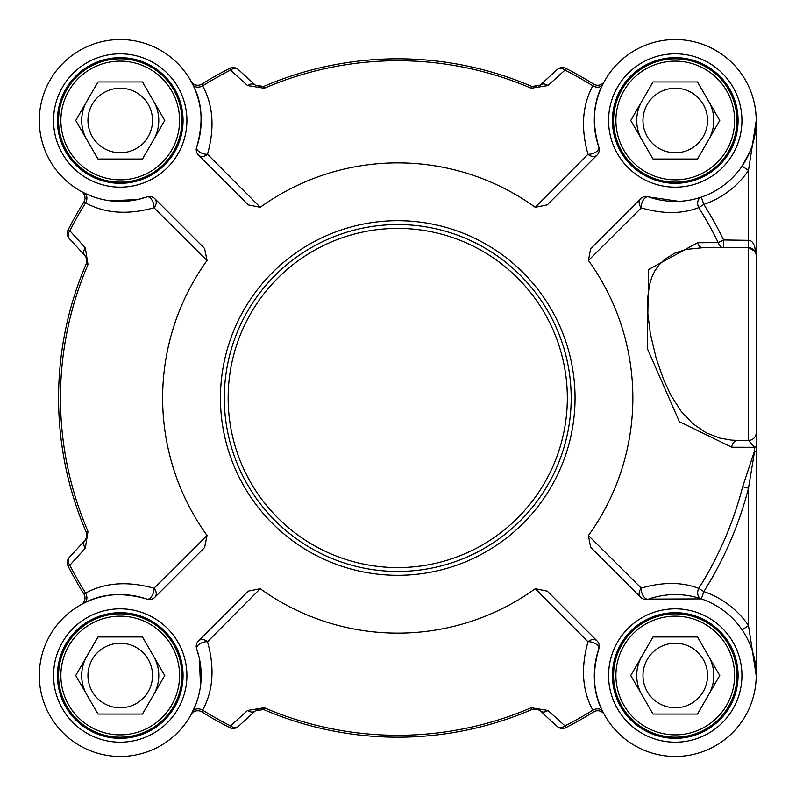 <?xml version="1.0" encoding="UTF-8"?>
<svg xmlns="http://www.w3.org/2000/svg" width="796" height="796" viewBox="0 0 796 796"><rect width="100%" height="100%" fill="white"/><g stroke="black" fill="none" stroke-linecap="round" stroke-linejoin="round"><path stroke-width="1.19" d="M224.303 398A173.448 173.448 0 0 0 397.751 571.448A173.448 173.448 0 0 0 571.19 398A173.448 173.448 0 0 0 397.751 224.552A173.448 173.448 0 0 0 224.303 398M142.484 81.948L164.742 120.485L142.484 159.031L97.978 159.031L75.729 120.485L97.978 81.948L142.484 81.948M152.524 120.485A32.288 32.288 0 0 0 120.236 88.207A32.288 32.288 0 0 0 87.948 120.485A32.288 32.288 0 0 0 120.236 152.772A32.288 32.288 0 0 0 152.524 120.485M158.782 120.485A38.546 38.546 0 0 0 153.618 101.211A38.546 38.546 0 0 1 153.618 139.758A38.546 38.546 0 0 0 158.782 120.485M86.854 101.211A38.546 38.546 0 0 0 86.854 139.758A38.546 38.546 0 0 1 86.854 101.211M181.906 120.485A61.67 61.67 0 0 0 120.236 58.814A61.67 61.67 0 0 0 58.566 120.485A61.67 61.67 0 0 0 120.236 182.155A61.67 61.67 0 0 0 181.906 120.485M179.588 120.485A59.362 59.362 0 0 0 120.236 61.133A59.362 59.362 0 0 0 60.874 120.485A59.362 59.362 0 0 0 120.236 179.846A59.362 59.362 0 0 0 179.588 120.485M697.515 81.948L719.763 120.485L697.515 159.031L653.009 159.031L630.75 120.485L653.009 81.948L697.515 81.948M707.544 120.485A32.288 32.288 0 0 0 675.257 88.207A32.288 32.288 0 0 0 642.979 120.485A32.288 32.288 0 0 0 675.257 152.772A32.288 32.288 0 0 0 707.544 120.485M713.803 120.485A38.546 38.546 0 0 0 708.639 101.211A38.546 38.546 0 0 1 708.639 139.758A38.546 38.546 0 0 0 713.803 120.485M641.884 139.758A38.546 38.546 0 0 1 641.884 101.211A38.546 38.546 0 0 0 641.884 139.758A38.546 38.546 0 0 1 638.034 130.464M736.927 120.485A61.67 61.67 0 0 0 675.257 58.814A61.67 61.67 0 0 0 613.587 120.485A61.67 61.67 0 0 0 675.257 182.155A61.67 61.67 0 0 0 736.927 120.485M734.618 120.485A59.362 59.362 0 0 0 675.257 61.133A59.362 59.362 0 0 0 615.905 120.485A59.362 59.362 0 0 0 675.257 179.846A59.362 59.362 0 0 0 734.618 120.485M142.484 636.969L164.742 675.515L142.484 714.052L97.978 714.052L75.729 675.515L97.978 636.969L142.484 636.969M152.524 675.515A32.288 32.288 0 0 0 120.236 643.228A32.288 32.288 0 0 0 87.948 675.515A32.288 32.288 0 0 0 120.236 707.793A32.288 32.288 0 0 0 152.524 675.515M158.782 675.515A38.546 38.546 0 0 0 153.618 656.242A38.546 38.546 0 0 1 153.618 694.789A38.546 38.546 0 0 0 158.782 675.515M86.854 656.242A38.546 38.546 0 0 0 86.854 694.789A38.546 38.546 0 0 1 86.854 656.242M181.906 675.515A61.67 61.67 0 0 0 120.236 613.845A61.67 61.67 0 0 0 58.566 675.515A61.67 61.67 0 0 0 120.236 737.186A61.67 61.67 0 0 0 181.906 675.515M179.588 675.515A59.362 59.362 0 0 0 120.236 616.154A59.362 59.362 0 0 0 60.874 675.515A59.362 59.362 0 0 0 120.236 734.867A59.362 59.362 0 0 0 179.588 675.515M697.515 636.969L719.763 675.515L697.515 714.052L653.009 714.052L630.75 675.515L653.009 636.969L697.515 636.969M707.544 675.515A32.288 32.288 0 0 0 675.257 643.228A32.288 32.288 0 0 0 642.979 675.515A32.288 32.288 0 0 0 675.257 707.793A32.288 32.288 0 0 0 707.544 675.515M713.803 675.515A38.546 38.546 0 0 0 708.639 656.242A38.546 38.546 0 0 1 708.639 694.789A38.546 38.546 0 0 0 713.803 675.515M641.884 656.242A38.546 38.546 0 0 0 641.884 694.789A38.546 38.546 0 0 1 641.884 656.242A38.546 38.546 0 0 0 638.034 665.536M736.927 675.515A61.67 61.67 0 0 0 675.257 613.845A61.67 61.67 0 0 0 613.587 675.515A61.67 61.67 0 0 0 675.257 737.186A61.67 61.67 0 0 0 736.927 675.515M734.618 675.515A59.362 59.362 0 0 0 675.257 616.154A59.362 59.362 0 0 0 615.905 675.515A59.362 59.362 0 0 0 675.257 734.867A59.362 59.362 0 0 0 734.618 675.515M612.432 675.515A62.824 62.824 0 0 0 675.257 738.34A62.824 62.824 0 0 0 738.081 675.515A62.824 62.824 0 0 1 675.257 738.34A62.824 62.824 0 0 1 612.432 675.515A62.824 62.824 0 0 1 675.257 612.691A62.824 62.824 0 0 1 738.081 675.515A62.824 62.824 0 0 1 675.257 738.34A62.824 62.824 0 0 1 612.432 675.515A62.824 62.824 0 0 1 675.257 612.691A62.824 62.824 0 0 1 738.081 675.515M612.432 120.485A62.824 62.824 0 0 0 675.257 183.309A62.824 62.824 0 0 0 738.081 120.485A62.824 62.824 0 0 1 675.257 183.309A62.824 62.824 0 0 1 612.432 120.485A62.824 62.824 0 0 1 675.257 57.66A62.824 62.824 0 0 1 738.081 120.485A62.824 62.824 0 0 1 675.257 183.309A62.824 62.824 0 0 1 612.432 120.485A62.824 62.824 0 0 1 675.257 57.66A62.824 62.824 0 0 1 738.081 120.485M57.412 120.485A62.824 62.824 0 0 0 120.236 183.309A62.824 62.824 0 0 0 183.06 120.485A62.824 62.824 0 0 1 120.236 183.309A62.824 62.824 0 0 1 57.412 120.485A62.824 62.824 0 0 1 120.236 57.66A62.824 62.824 0 0 1 183.06 120.485A62.824 62.824 0 0 1 120.236 183.309A62.824 62.824 0 0 1 57.412 120.485A62.824 62.824 0 0 1 120.236 57.66A62.824 62.824 0 0 1 183.06 120.485M57.412 675.515A62.824 62.824 0 0 0 120.236 738.34A62.824 62.824 0 0 0 183.06 675.515A62.824 62.824 0 0 1 120.236 738.34A62.824 62.824 0 0 1 57.412 675.515A62.824 62.824 0 0 1 120.236 612.691A62.824 62.824 0 0 1 183.06 675.515A62.824 62.824 0 0 1 120.236 738.34A62.824 62.824 0 0 1 57.412 675.515A62.824 62.824 0 0 1 120.236 612.691A62.824 62.824 0 0 1 183.06 675.515M742.121 629.895L748.489 625.557L748.489 488.207L754.449 452.048L756.2 451.143L756.2 446.457L756.2 675.515L748.489 625.557A88.654 88.654 0 0 0 703.823 591.587L698.739 588.373A7.711 5.95 -71.2 0 0 701.336 598.89L703.823 591.587A362.16 362.16 0 0 0 748.489 488.207L742.658 486.704A356.14 356.14 0 0 1 698.739 588.373C682.033 581.946 662.899 581.856 641.317 588.105A7.711 6 -45 0 0 640.611 597.259A7.711 7.711 0 0 0 648.601 599.09A7.711 4.318 70.8 0 1 643.397 596.124A7.711 4.318 70.8 0 1 641.317 588.105L588.433 535.539L590.622 547.27L594.194 550.842M701.336 197.109A7.711 5.95 -108.8 0 0 698.739 207.627L703.823 204.413L701.336 197.109M756.2 410.915L756.2 432.696A7.711 7.711 0 0 1 748.489 440.397L754.459 447.282A7.711 1.303 180 0 0 756.2 446.457L756.2 255.387A7.711 7.711 0 0 0 748.489 247.685L755.046 251.337M756.2 255.377L754.518 245.775L752.588 242.332L750.21 240.362L723.604 239.974A362.16 362.16 0 0 0 703.823 204.413A88.654 88.654 0 0 0 748.489 170.444L756.2 120.485L756.2 255.387A7.711 7.711 0 0 0 748.489 247.685L702.918 247.685A7.711 5.731 90 0 1 697.575 242.74L648.64 269.486L647.218 348.28L679.426 421.731L731.773 447.233A57079.956 10691.882 13.8 0 0 752.797 447.282L754.459 447.282A312.51 4.03 90 0 1 754.449 451.163L742.658 486.704M588.433 535.539A235.119 235.119 0 0 0 588.433 260.461L590.622 248.73L640.611 198.741A7.711 6 -135 0 0 641.317 207.895C662.909 214.154 682.053 214.064 698.739 207.627A356.14 356.14 0 0 1 718.191 242.601A7.711 5.761 -90 0 0 723.604 247.685L723.604 239.974L718.191 242.601L697.575 242.74M754.449 452.048A7.711 5.94 83.7 0 1 754.449 451.163L756.2 451.143L756.2 675.436M195.736 704.679L191.04 714.718A7.711 7.711 0 0 1 191.1 714.629A7.711 7.711 0 0 0 191.04 714.718L191.1 714.629A7.711 7.711 0 0 1 201.866 711.913L202.642 710.151C213.209 690.739 214.83 667.934 207.507 641.745A7.711 5.781 45 0 0 198.493 640.87A7.711 7.711 0 0 0 196.662 648.859A7.711 4.06 160.8 0 1 199.617 643.944A7.711 4.06 160.8 0 1 207.507 641.745L260.232 588.712A235.119 235.119 0 0 0 535.26 588.712L547.28 591.139L597.01 640.87A7.711 5.781 -45 0 0 587.985 641.745A7.711 4.06 -160.8 0 1 595.886 643.944A7.711 4.06 -160.8 0 1 598.831 648.859A80.943 80.943 0 0 0 666.222 755.951A80.943 80.943 0 0 0 755.693 666.481A80.943 80.943 0 0 0 648.601 599.09L701.336 598.89M588.433 260.461L641.317 207.895A7.711 4.318 109.2 0 1 643.397 199.876A7.711 4.318 109.2 0 1 648.601 196.911A80.943 80.943 0 0 0 755.693 129.519A80.943 80.943 0 0 0 666.222 40.049A80.943 80.943 0 0 0 598.831 147.141C591.836 122.992 593.169 102.067 602.821 84.366L604.453 81.282A7.711 7.711 0 0 1 604.393 81.371A7.711 7.711 0 0 0 604.453 81.282L604.403 81.371A7.711 7.711 0 0 1 593.627 84.087L592.851 85.849C582.294 105.251 580.672 128.056 587.985 154.255A7.711 5.781 -135 0 0 597.01 155.13A7.711 7.711 0 0 0 598.831 147.141A7.711 4.06 -19.2 0 1 595.886 152.056A7.711 4.06 -19.2 0 1 587.985 154.255L535.26 207.288A235.119 235.119 0 0 0 260.232 207.288L207.507 154.255A7.711 4.06 19.2 0 1 199.617 152.056A7.711 4.06 19.2 0 1 196.662 147.141A7.711 7.711 0 0 0 198.493 155.13A7.711 5.781 135 0 0 207.507 154.255C214.821 128.007 213.199 105.211 202.642 85.849L201.866 84.087A7.711 7.711 0 0 1 191.1 81.371L191.04 81.282A7.711 7.711 0 0 0 191.1 81.371A7.711 7.711 0 0 1 191.04 81.282L192.672 84.366C202.303 102.037 203.637 122.962 196.662 147.141A80.943 80.943 0 0 0 129.27 40.049A80.943 80.943 0 0 0 39.8 129.519A80.943 80.943 0 0 0 146.892 196.911A7.711 4.06 -109.2 0 1 151.807 199.866A7.711 4.06 -109.2 0 1 154.006 207.766A7.711 5.781 135 0 0 154.882 198.741A7.711 7.711 0 0 0 146.892 196.911L137.698 199.547L110.107 200.791L117.032 201.388L137.698 199.547M198.493 155.13L248.213 204.861L260.232 207.288M154.882 198.741L204.602 248.461L207.04 260.491A235.119 235.119 0 0 0 207.04 535.509L154.006 588.234A7.711 4.06 -70.8 0 1 151.807 596.134A7.711 4.06 -70.8 0 1 146.892 599.09A7.711 7.711 0 0 0 154.882 597.259A7.711 5.781 45 0 0 154.006 588.234C127.758 580.931 104.953 582.553 85.6 593.1A7.711 5.791 -116.5 0 1 84.117 603.079C101.788 593.438 122.713 592.115 146.892 599.09A80.943 80.943 0 0 0 39.8 666.481A80.943 80.943 0 0 0 129.27 755.951A80.943 80.943 0 0 0 196.662 648.859L199.299 658.043L200.542 685.635L199.299 658.043M154.882 597.259L204.602 547.539L207.04 535.509M198.493 640.87L248.213 591.139L260.232 588.712M535.26 588.712L587.985 641.745C580.672 667.993 582.294 690.789 592.851 710.151L593.627 711.913A7.711 7.711 0 0 1 604.453 714.718L602.821 711.634C593.189 693.963 591.856 673.038 598.831 648.859A7.711 7.711 0 0 0 597.01 640.87M640.611 597.259L590.622 547.27M678.908 201.348L648.601 196.911A7.711 7.711 0 0 0 640.611 198.741M597.01 155.13L547.28 204.861L535.26 207.288M604.383 714.599A7.711 7.711 0 0 1 604.453 714.718L603.985 713.873M201.866 711.913A370.021 370.021 0 0 0 229.626 727.614A7.711 7.711 -132.5 0 0 238.332 726.43L255.287 710.898L263.546 709.505A339.186 339.186 0 0 0 531.947 709.505L537.917 709.435L540.205 710.898A7.711 5.612 132.5 0 0 547.927 710.44L565.001 725.912A7.711 5.632 132.5 0 1 557.16 726.43A7.711 7.711 63 0 0 565.876 727.614L565.001 725.912A368.11 368.11 0 0 0 592.851 710.151A7.711 5.791 153.5 0 1 602.821 711.634M565.876 727.614A370.021 370.021 0 0 0 593.627 711.913M547.927 710.44L531.201 707.753A337.275 337.275 0 0 1 264.302 707.753L247.566 710.44L230.492 725.912L229.626 727.614M255.287 710.898A7.711 5.612 -132.5 0 1 247.566 710.44M238.332 726.43A7.711 5.632 -132.5 0 1 230.492 725.912A368.11 368.11 0 0 1 202.642 710.151A7.711 5.791 -153.5 0 0 192.672 711.634M536.992 709.137A7.711 7.711 0 0 1 540.205 710.898L557.16 726.43M84.117 603.079L81.112 604.652A7.711 7.711 0 0 0 83.829 593.876L85.6 593.1A368.11 368.11 0 0 1 69.829 565.26A7.711 5.632 -137.5 0 1 69.312 557.419A7.711 7.711 153 0 0 68.128 566.125A370.021 370.021 0 0 0 83.829 593.876M81.152 604.632A7.711 7.711 0 0 1 81.023 604.701A7.711 7.711 0 0 0 81.112 604.652L81.879 604.234M68.128 566.125L69.829 565.26L85.301 548.185A7.711 5.612 -137.5 0 1 84.854 540.464L69.312 557.419M81.112 191.348L81.112 191.348A7.711 7.711 0 0 0 81.023 191.299L81.112 191.348A7.711 7.711 0 0 1 83.829 202.124A370.021 370.021 0 0 0 68.128 229.875A7.711 7.711 -42.5 0 0 69.312 238.581L84.854 255.536L86.286 257.765L86.247 263.794A339.186 339.186 0 0 0 86.247 532.206L86.316 538.166L84.854 540.464A7.711 7.711 0 0 0 86.615 537.24M85.301 548.185L87.998 531.449A337.275 337.275 0 0 1 87.998 264.551L85.301 247.815L69.829 230.74L68.128 229.875M86.565 258.581A7.711 7.711 0 0 0 84.854 255.536A7.711 5.612 -42.5 0 1 85.301 247.815M69.312 238.581A7.711 5.632 -42.5 0 1 69.829 230.74A368.11 368.11 0 0 1 85.6 202.9C105.012 213.457 127.808 215.079 154.006 207.766L207.04 260.491M83.829 202.124L85.6 202.9A7.711 5.791 -63.5 0 0 84.117 192.921L81.023 191.299A7.711 7.711 0 0 1 81.122 191.348M91.072 195.995L84.117 192.921M593.627 84.087A370.021 370.021 0 0 0 565.876 68.386A7.711 7.711 47.5 0 0 557.16 69.57L540.205 85.102L531.947 86.495A339.186 339.186 0 0 0 263.546 86.495L255.287 85.102A7.711 5.612 -47.5 0 0 247.566 85.56L230.492 70.088A7.711 5.632 -47.5 0 1 238.332 69.57A7.711 7.711 -117 0 0 229.626 68.386L230.492 70.088A368.11 368.11 0 0 0 202.642 85.849A7.711 5.791 -26.5 0 1 192.672 84.366M229.626 68.386A370.021 370.021 0 0 0 201.866 84.087M247.566 85.56L264.302 88.247A337.275 337.275 0 0 1 531.201 88.247L547.927 85.56L565.001 70.088L565.876 68.386M538.982 86.028A7.711 7.711 0 0 0 540.205 85.102A7.711 5.612 47.5 0 1 547.927 85.56M557.16 69.57A7.711 5.632 47.5 0 1 565.001 70.088A368.11 368.11 0 0 1 592.851 85.849A7.711 5.791 26.5 0 0 602.821 84.366M255.287 85.102L238.332 69.57M750.339 150.743L742.121 166.105L748.489 170.444L748.489 440.397L737.733 440.397A7.711 5.99 -90 0 0 731.773 447.233M756.18 122.156L755.424 131.718L752.32 145.26M737.733 440.397L731.534 440.128L719.942 438.128L706.112 432.775L692.6 423.512L681.028 411.154L670.879 395.234L663.595 379.622L656.093 358.011L650.292 333.375L647.755 312.977L647.626 298.44L649.437 284.948L651.795 277.287L654.879 270.859L658.63 265.396L664.471 259.496L674.57 253.218L686.033 249.437L702.918 247.685M87.998 264.551L86.247 263.794A7.711 7.711 0 0 0 86.257 263.765L86.824 260.003M756.2 259.247L756.2 212.99M756.2 159.031L756.2 120.485M531.957 86.495L536.613 86.953L532.017 86.525M258.183 86.764L260.829 87.112M264.302 707.753L263.546 709.505L260.829 708.888M258.183 709.236L256.392 710.052M538.982 709.972L536.623 709.047M567.339 398A169.588 169.588 0 0 1 397.751 567.588A169.588 169.588 0 0 1 228.154 398A169.588 169.588 0 0 1 397.751 228.412A169.588 169.588 0 0 1 567.339 398M741.942 120.485A66.685 66.685 0 0 0 641.914 62.745A66.685 66.685 0 0 0 641.914 178.234A66.685 66.685 0 0 0 741.942 120.485M186.911 120.485A66.685 66.685 0 0 0 86.893 62.745A66.685 66.685 0 0 0 86.893 178.234A66.685 66.685 0 0 0 186.911 120.485M186.911 675.515A66.685 66.685 0 0 0 86.893 617.766A66.685 66.685 0 0 0 86.893 733.255A66.685 66.685 0 0 0 186.911 675.515M575.05 398A177.299 177.299 0 0 0 397.751 220.701A177.299 177.299 0 0 0 220.452 398A177.299 177.299 0 0 0 397.751 575.299A177.299 177.299 0 0 0 575.05 398M741.942 675.515A66.685 66.685 0 0 0 641.914 617.766A66.685 66.685 0 0 0 641.914 733.255A66.685 66.685 0 0 0 741.942 675.515M537.917 709.435L531.947 709.505L531.201 707.753M86.316 538.166L86.247 532.206L87.998 531.449M263.546 86.495L264.302 88.247M531.201 88.247L531.947 86.495M756.2 432.696L756.2 432.696A7.711 7.711 0 0 1 748.489 440.397M86.286 257.765L86.247 263.794M590.622 248.73L594.194 245.158M756.2 121.42L756.2 120.723M755.424 131.718L752.917 143.31M191.09 81.361L191.518 82.127M86.814 259.864L86.296 263.685"/></g></svg>

